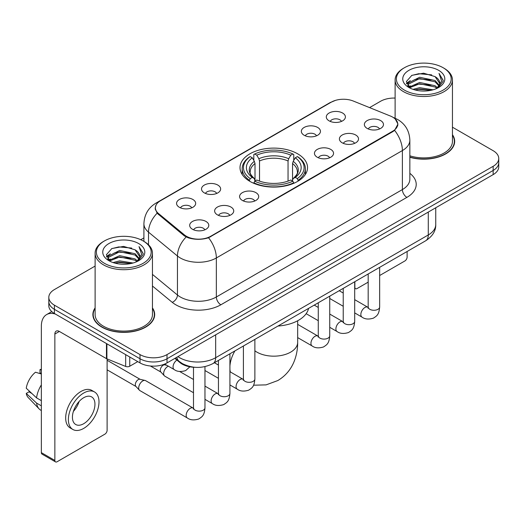 <?xml version="1.0" encoding="UTF-8"?>
<svg xmlns="http://www.w3.org/2000/svg" width="525" height="525" viewBox="0 0 525 525"><rect width="100%" height="100%" fill="white"/><g stroke="black" fill="none" stroke-linecap="round" stroke-linejoin="round"><path stroke-width="0.79" d="M297.655 153.818A33.764 19.491 0 0 0 260.859 149.592A33.764 19.491 0 0 0 240.017 167.6A33.764 19.491 0 0 0 249.907 181.381A33.764 19.491 0 0 0 286.702 185.607A33.764 19.491 0 0 0 307.545 167.6A33.764 19.491 0 0 0 297.655 153.818M304.139 135.247A9.555 5.519 180 0 1 302.243 133.685A9.555 5.519 180 0 1 305.412 126.833A9.555 5.519 180 0 1 317.658 127.444A9.555 5.519 180 0 1 319.554 133.685A9.555 5.519 180 0 1 304.139 135.247M316.49 135.817A5.736 3.308 0 0 0 314.954 134.21A5.736 3.308 0 0 0 309.304 133.37A5.736 3.308 0 0 0 305.307 135.817M204.323 192.878A9.555 5.519 180 0 1 202.427 191.317A9.555 5.519 180 0 1 205.59 184.459A9.555 5.519 180 0 1 217.836 185.076A9.555 5.519 180 0 1 219.732 191.317A9.555 5.519 180 0 1 204.323 192.878M216.674 193.449A5.736 3.308 0 0 0 215.132 191.842A5.736 3.308 0 0 0 209.482 191.002A5.736 3.308 0 0 0 205.485 193.449M179.366 207.29A9.555 5.519 180 0 1 177.47 205.728A9.555 5.519 180 0 1 180.633 198.87A9.555 5.519 180 0 1 192.878 199.487A9.555 5.519 180 0 1 194.775 205.728A9.555 5.519 180 0 1 179.366 207.29M191.717 207.861A5.736 3.308 0 0 0 190.175 206.246A5.736 3.308 0 0 0 184.531 205.406A5.736 3.308 0 0 0 180.528 207.861M329.096 120.842A9.555 5.519 180 0 1 327.2 119.28A9.555 5.519 180 0 1 330.363 112.422A9.555 5.519 180 0 1 342.608 113.039A9.555 5.519 180 0 1 344.505 119.28A9.555 5.519 180 0 1 329.096 120.842M341.447 121.413A5.736 3.308 0 0 0 339.905 119.798A5.736 3.308 0 0 0 334.261 118.958A5.736 3.308 0 0 0 330.258 121.413M342.208 142.813A9.555 5.519 180 0 1 340.312 141.258A9.555 5.519 180 0 1 343.475 134.4A9.555 5.519 180 0 1 355.72 135.017A9.555 5.519 180 0 1 357.617 141.258A9.555 5.519 180 0 1 342.208 142.813M354.552 143.391A5.736 3.308 0 0 0 353.017 141.776A5.736 3.308 0 0 0 347.366 140.936A5.736 3.308 0 0 0 343.37 143.391M317.251 157.224A9.555 5.519 180 0 1 315.354 155.662A9.555 5.519 180 0 1 318.517 148.805A9.555 5.519 180 0 1 330.763 149.422A9.555 5.519 180 0 1 332.66 155.662A9.555 5.519 180 0 1 317.251 157.224M329.602 157.795A5.736 3.308 0 0 0 328.059 156.181A5.736 3.308 0 0 0 322.416 155.347A5.736 3.308 0 0 0 318.412 157.795M242.386 200.445A9.555 5.519 180 0 1 240.489 198.89A9.555 5.519 180 0 1 243.652 192.032A9.555 5.519 180 0 1 255.898 192.642A9.555 5.519 180 0 1 257.795 198.89A9.555 5.519 180 0 1 242.386 200.445M254.737 201.016A5.736 3.308 0 0 0 253.194 199.408A5.736 3.308 0 0 0 247.544 198.568A5.736 3.308 0 0 0 243.548 201.016M217.429 214.856A9.555 5.519 180 0 1 215.532 213.294A9.555 5.519 180 0 1 218.695 206.437A9.555 5.519 180 0 1 230.941 207.053A9.555 5.519 180 0 1 232.838 213.294A9.555 5.519 180 0 1 217.429 214.856M229.779 215.427A5.736 3.308 0 0 0 228.237 213.813A5.736 3.308 0 0 0 222.593 212.973A5.736 3.308 0 0 0 218.59 215.427M192.472 229.261A9.555 5.519 180 0 1 190.575 227.699A9.555 5.519 180 0 1 193.745 220.848A9.555 5.519 180 0 1 205.99 221.458A9.555 5.519 180 0 1 207.887 227.699A9.555 5.519 180 0 1 192.472 229.261M204.822 229.832A5.736 3.308 0 0 0 203.287 228.224A5.736 3.308 0 0 0 197.636 227.384A5.736 3.308 0 0 0 193.64 229.832M367.159 128.408A9.555 5.519 180 0 1 365.262 126.847A9.555 5.519 180 0 1 368.432 119.989A9.555 5.519 180 0 1 380.671 120.606A9.555 5.519 180 0 1 382.567 126.847A9.555 5.519 180 0 1 367.159 128.408M379.509 128.979A5.736 3.308 0 0 0 377.974 127.365A5.736 3.308 0 0 0 372.323 126.532A5.736 3.308 0 0 0 368.327 128.979M390.403 116.032A17.2 9.929 180 0 1 392.7 117.147A17.2 9.929 180 0 1 397.74 124.169A17.2 9.929 180 0 1 392.7 131.191L210.715 236.257A17.2 9.929 180 0 1 184.465 234.931L158.491 213.518A17.2 9.929 180 0 1 155.38 207.821A17.2 9.929 180 0 1 160.42 200.799L331.288 102.152A17.2 9.929 180 0 1 353.312 101.043L390.403 116.032M195.018 367.303A19.11 11.032 180 0 1 179.983 362.604L174.864 358.385M95.11 307.886A30.896 17.837 0 0 0 92.886 314.541A30.896 17.837 0 0 0 101.935 327.154A30.896 17.837 0 0 0 135.601 331.019A30.896 17.837 0 0 0 154.678 314.541A30.896 17.837 0 0 0 152.447 307.886M93.201 316.148A30.896 17.837 0 0 0 93.096 316.621M395.273 119.05L397.963 124.064L394.597 130.364L392.923 131.572L208.556 237.773C201.738 239.827 194.919 239.827 188.101 237.773L184.242 235.817L157.113 213.229L155.157 208.268L156.037 205.104M95.11 266.07L54.41 289.57A19.11 11.032 0 0 0 48.812 297.373L48.812 305.694A19.11 11.032 0 0 0 54.41 313.497L139.998 362.913L139.998 358.752A19.11 11.032 0 0 0 167.022 358.752L493.152 170.461A19.11 11.032 0 0 0 498.75 162.658A19.11 11.032 0 0 1 493.152 170.461L167.022 358.752A19.11 11.032 0 0 1 139.998 358.752L54.41 309.337L139.998 358.752L139.998 354.592A19.11 11.032 0 0 0 167.022 354.592L493.152 166.3A19.11 11.032 0 0 0 498.75 158.498A19.11 11.032 0 0 0 493.152 150.695L452.452 127.194M48.812 301.534A19.11 11.032 0 0 0 54.41 309.337A19.11 11.032 0 0 1 48.812 301.534M409.848 157.257A30.896 17.837 0 0 0 454.676 141.337A30.896 17.837 0 0 0 452.452 134.682M395.115 98.07A19.11 11.032 0 0 0 380.54 101.286L369.574 107.612M143.909 237.904L140.766 239.715M48.812 297.373A19.11 11.032 0 0 0 54.41 305.176L139.998 354.592M154.468 316.621A30.896 17.837 0 0 0 154.357 316.148M454.466 143.417A30.896 17.837 0 0 0 454.361 142.938M139.998 362.913A19.11 11.032 0 0 0 167.022 362.913L493.152 174.622A19.11 11.032 0 0 0 498.75 166.819L498.75 158.498M354.697 287.136L354.861 287.234A3.183 1.837 120 0 0 355.523 288.691A3.183 1.837 120 0 0 357.118 288.533L368.183 282.142M379.654 275.527L404.86 260.971A3.183 1.837 120 0 0 407.118 257.066L407.118 251.495M354.861 287.234L354.861 281.662M404.414 90.103A27.392 15.816 0 0 0 443.152 90.103A27.392 15.816 0 0 0 443.152 67.732L444.052 68.257A28.665 16.551 0 0 1 452.452 79.957A28.665 16.551 0 0 1 434.752 95.248A28.665 16.551 0 0 1 403.515 91.658A28.665 16.551 0 0 1 395.115 79.957A28.665 16.551 0 0 1 403.515 68.257L404.414 67.732A27.392 15.816 0 0 0 404.414 90.103M409.848 155.8A28.665 16.551 0 0 0 452.452 141.337L452.452 79.957M409.848 157.047A30.575 17.653 0 0 0 454.361 141.337A30.575 17.653 0 0 0 452.452 135.194M413.05 89.355L419.659 87.662L433.059 89.808M414.94 89.932L419.659 88.961L431.104 90.293L418.766 89.316L415.072 89.965M408.936 87.235L419.659 82.458L435.041 85.706L437.522 87.76M409.585 87.773L419.659 83.757L435.041 87.006L436.833 88.377M408.043 86.343L408.398 82.891L419.659 77.26L435.041 80.502L439.254 85.28M407.905 85.713L408.398 84.19L419.659 78.56L435.041 81.802L438.952 85.903M436.669 88.508A15.927 9.194 0 0 0 439.707 83.108A15.927 9.194 0 0 0 435.041 76.604L439.701 83.416M438.651 70.337A21.02 12.134 0 0 0 408.962 70.311A21.02 12.134 0 0 0 408.824 87.445A21.02 12.134 0 0 0 408.916 87.498A21.02 12.134 0 0 0 438.736 87.445A21.02 12.134 0 0 0 438.651 70.337M435.041 76.604L423.603 73.192L411.843 75.351L406.389 81.513L410.005 88.075M437.975 87.872L443.054 81.427L443.152 80.272L439.025 73.369L441.623 81.106L436.839 88.43M444.052 68.257L443.152 67.732A27.392 15.816 0 0 0 404.414 67.732M439.025 73.369L443.152 80.535M411.567 75.488L418.766 73.71L431.668 74.865M406.599 83.856L408.949 82.012M414.12 79.813L418.766 78.907L431.209 79.931M414.12 85.011L418.766 84.112L431.209 85.135M406.462 83.344L410.32 80.601M408.516 86.842L410.32 85.805M249.303 181.027L250.208 178.612A30.325 17.509 0 0 1 250.208 156.588L252.289 157.795A27.392 15.816 0 0 0 252.289 177.404L254.349 178.579L255.012 181.033M255.012 180.036L255.012 163.564L254.349 161.339L252.289 157.795M253.805 160.401L253.805 154.507L254.71 153.989A30.325 17.509 0 0 1 292.852 153.989L290.765 155.19A27.392 15.816 0 0 0 256.797 155.19L258.851 158.74L259.521 160.965L259.521 181.105M288.041 181.105L288.041 160.965L288.711 158.74L290.765 155.19M277.994 326.038A35.037 20.226 0 0 0 308.562 308.392M253.805 182.772A31.598 18.244 0 0 0 293.757 182.772L292.852 181.21A30.325 17.509 0 0 1 254.71 181.21L253.805 183.317M293.757 183.317L293.757 182.772M250.208 156.588L249.303 157.106A31.598 18.244 0 0 0 242.183 168.643A31.598 18.244 0 0 0 249.303 180.173M292.852 153.989L293.757 154.507L293.757 160.401M254.71 181.21L256.797 180.009A27.392 15.816 0 0 0 290.765 180.009L292.852 181.21M252.289 177.404L250.208 178.612M256.797 155.19L254.71 153.989M254.349 161.339A24.504 14.149 0 0 0 254.349 178.579L254.468 178.651C250.983 175.284 249.565 173.001 250.208 171.8A23.573 13.611 0 0 1 255.012 163.564M298.259 180.173A31.598 18.244 0 0 0 305.379 168.643A31.598 18.244 0 0 0 298.259 157.106L297.353 156.588A30.325 17.509 0 0 1 297.353 178.612L298.259 181.027M297.353 178.612L295.273 177.404A27.392 15.816 0 0 0 295.273 157.795L297.353 156.588M295.273 157.795L293.213 161.339L292.55 163.564L292.55 180.036L293.213 178.579L295.273 177.404M292.55 163.564A23.573 13.611 0 0 1 297.353 171.8C297.99 173.007 296.572 175.298 293.094 178.651L293.213 178.579A24.504 14.149 0 0 0 293.213 161.339M292.55 181.033L292.55 180.036M193.495 392.726L164.83 376.176A5.736 3.308 -60 0 1 164.371 375.802A5.736 3.308 -60 0 1 163.643 373.551A5.736 3.308 -60 0 1 167.698 366.529A5.736 3.308 -60 0 1 168.374 366.207M164.371 375.802L160.788 371.93A4.141 2.389 -60 0 1 160.269 370.302A4.141 2.389 -60 0 1 163.196 365.229A4.141 2.389 -60 0 1 164.87 364.868L166.825 365.308M204.967 366.621L204.967 407.827C204.31 415.912 201.981 416.778 198.778 418.983C194.047 420.446 190.234 420.118 187.353 417.992L139.88 390.58A5.736 3.308 -60 0 1 139.414 390.213A5.736 3.308 -60 0 1 138.692 387.955A5.736 3.308 -60 0 1 142.741 380.933A5.736 3.308 -60 0 1 145.058 380.441A5.736 3.308 -60 0 1 145.609 380.651L193.482 408.273M139.414 390.213L135.837 386.334A4.141 2.389 -60 0 1 135.312 384.707A4.141 2.389 -60 0 1 138.239 379.634A4.141 2.389 -60 0 1 139.912 379.273L145.058 380.441M129.747 356.993L129.747 366.227L137.747 361.613M55.361 314.048A25.482 14.713 -120 0 0 46.627 314.58A25.482 14.713 -120 0 0 41.344 326.242L41.344 452.635L54.862 460.438L54.862 334.044A6.372 3.675 60 0 1 56.182 331.131A6.372 3.675 60 0 1 59.364 331.446L106.463 358.641L106.463 343.553M54.862 460.438A3.183 1.837 120 0 0 55.519 461.895L42.007 454.099A3.183 1.837 -60 0 1 41.344 452.635M55.519 461.895A3.183 1.837 120 0 0 57.113 461.738L104.862 434.175A3.183 1.837 120 0 0 107.113 430.27L107.113 358.936M129.747 366.227A3.183 1.837 180 0 1 125.672 366.437L106.89 358.844A3.183 1.837 180 0 1 106.463 358.641M83.692 423.714A15.927 9.194 120 0 0 94.093 409.684A15.927 9.194 120 0 0 91.652 396.92A15.927 9.194 120 0 0 83.692 397.714A15.927 9.194 120 0 0 73.283 411.744A15.927 9.194 120 0 0 75.725 424.508A15.927 9.194 120 0 0 83.692 423.714M73.402 411.37A15.927 9.194 120 0 0 79.118 401.474M41.344 370.027L39.998 369.613L39.998 372.816L41.344 373.597M94.52 391.958L91.816 390.397A21.656 12.508 120 0 0 80.988 391.466A21.656 12.508 120 0 0 66.839 410.557A21.656 12.508 120 0 0 70.16 427.914L72.857 429.47A21.656 12.508 120 0 0 83.692 428.4A21.656 12.508 120 0 0 97.84 409.31A21.656 12.508 120 0 0 94.52 391.958A21.656 12.508 120 0 0 83.692 393.028A21.656 12.508 120 0 0 69.543 412.118A21.656 12.508 120 0 0 72.857 429.47M41.344 384.917A21.02 12.134 120 0 0 36.566 397.871L26.25 388.224A16.564 9.562 120 0 1 35.49 372.218L41.344 373.99M41.344 400.634L36.566 397.871M31.828 393.448L29.019 391.827L26.25 393.422L36.566 403.075L41.344 405.832M36.566 403.075A21.02 12.134 120 0 0 39.158 408.942A21.02 12.134 120 0 0 40.747 410.196L41.344 410.543M41.344 369.239A16.564 9.562 120 0 0 39.998 369.613M26.25 393.422A16.564 9.562 120 0 0 28.206 397.543L39.158 408.942M104.409 263.307A27.392 15.816 0 0 0 143.148 263.307A27.392 15.816 0 0 0 143.148 240.942L144.053 241.461A28.665 16.551 0 0 1 152.447 253.162A28.665 16.551 0 0 1 134.748 268.452A28.665 16.551 0 0 1 103.51 264.863A28.665 16.551 0 0 1 95.11 253.162A28.665 16.551 0 0 1 103.51 241.461L104.409 240.942A27.392 15.816 0 0 0 104.409 263.307M95.11 253.162L95.11 314.541A28.665 16.551 0 0 0 103.51 326.242A28.665 16.551 0 0 0 134.748 329.831A28.665 16.551 0 0 0 152.447 314.541L152.447 253.162M95.11 308.398A30.575 17.653 0 0 0 93.201 314.541A30.575 17.653 0 0 0 102.158 327.022A30.575 17.653 0 0 0 135.483 330.848A30.575 17.653 0 0 0 154.357 314.541A30.575 17.653 0 0 0 152.447 308.398M113.046 262.559L119.661 260.866L133.061 263.012M114.942 263.137L119.661 262.165L131.099 263.498M108.924 260.433L119.661 255.662L135.043 258.91L137.517 260.964M109.587 260.978L119.661 256.961L135.043 260.21L136.828 261.581M108.045 259.547L108.399 256.095L119.661 250.464L135.043 253.706L139.256 258.484M107.901 258.917L108.399 257.394L119.661 251.764L135.043 255.012L138.954 259.107M136.671 261.713A15.927 9.194 0 0 0 139.709 256.312A15.927 9.194 0 0 0 135.043 249.808L139.696 256.627M138.646 243.541A21.02 12.134 0 0 0 108.964 243.515A21.02 12.134 0 0 0 108.826 260.649A21.02 12.134 0 0 0 108.918 260.702A21.02 12.134 0 0 0 138.738 260.649A21.02 12.134 0 0 0 138.646 243.541M135.043 249.808L123.598 246.396L111.838 248.555L106.391 254.717L110.001 261.286M137.97 261.076L143.049 254.632L143.154 253.477L139.02 246.573L141.625 254.31L136.835 261.634M144.053 241.461L143.148 240.942A27.392 15.816 0 0 0 104.409 240.942M139.02 246.573L143.148 253.739M111.569 248.692L118.768 246.914L131.67 248.069M106.595 257.06L108.944 255.216M114.122 253.017L118.768 252.118L131.211 253.135M114.122 258.215L118.768 257.316L131.211 258.339M115.073 263.169L118.768 262.52L131.086 263.504M106.463 256.548L110.316 253.805M108.511 260.046L110.316 259.009M158.491 213.518L158.491 214.587M184.465 234.931L184.465 235.994M210.715 236.257L210.715 236.768M392.7 131.191L392.7 131.703M179.983 362.04L179.983 362.604M409.848 173.342A31.854 18.388 180 0 1 406.888 197.38L220.854 304.789A6.372 3.675 60 0 1 216.346 296.986L402.386 189.577A25.482 14.713 0 0 0 409.848 179.176L409.848 140.162A25.482 14.713 180 0 1 402.386 150.563A22.299 12.876 -120 0 0 394.597 130.364M220.854 304.789A31.854 18.388 180 0 1 175.809 304.789A31.854 18.388 180 0 1 172.239 302.334L152.447 286.013M186.145 236.998A22.299 14.91 129.5 0 0 177.457 256.01L177.457 295.017A25.482 14.713 0 0 0 180.311 296.986A25.482 14.713 0 0 0 216.346 296.986L216.346 257.972A25.482 14.713 180 0 1 180.311 257.972A25.482 14.713 180 0 1 177.457 256.01L148.516 232.148A25.482 14.713 180 0 1 143.909 223.709L143.909 241.375M409.848 140.162C409.415 131.001 405.392 124.13 397.766 119.556L394.551 117.987A22.299 10.441 112 0 0 393.599 117.712M208.556 237.773A22.299 12.876 60 0 1 216.346 257.972L402.386 150.563L402.386 189.577A6.372 3.675 60 0 0 406.888 197.38M158.393 202.21A22.299 12.876 -120 0 0 155.991 203.103C148.365 207.677 144.342 214.548 143.909 223.709M155.991 203.103L329.634 102.847A22.299 12.876 60 0 1 331.327 102.132M157.113 213.229A22.299 14.91 129.5 0 0 148.516 232.148L148.516 244.801M167.022 354.592L167.022 362.913M493.152 166.3L493.152 174.622M54.41 305.176L54.41 313.497M152.447 274.398L177.457 295.017A6.372 4.259 -50.5 0 1 172.239 302.334M177.923 356.619A25.482 14.713 0 0 0 179.635 357.709A25.482 14.713 0 0 0 215.67 357.709L428.288 234.957A25.482 14.713 0 0 0 435.75 224.556C435.934 230.882 432.567 236.289 425.65 240.791L213.032 363.543A12.738 7.357 60 0 0 215.67 357.709L215.67 334.825M428.288 212.074L428.288 234.957A12.738 7.357 60 0 1 425.65 240.791M176.892 357.217A12.738 8.525 129.5 0 0 179.11 361.358L175.245 358.168M297.668 320.755L297.668 342.366A23.887 13.794 180 0 1 290.673 352.124A23.887 13.794 180 0 1 256.889 352.124A23.887 13.794 180 0 1 254.874 350.798M230.311 371.923A23.887 13.794 -60 0 1 229.917 369.305M229.917 366.083A23.887 13.794 -60 0 1 234.898 350.917M288.041 160.965A23.573 13.611 0 0 0 259.521 160.965M288.711 158.74A24.504 14.149 0 0 0 258.851 158.74M379.654 267.35L379.654 306.974A5.736 3.308 180 0 1 377.711 309.455A5.736 3.308 180 0 1 369.863 309.317A5.736 3.308 180 0 1 368.183 306.974L367.999 308.214L368.511 307.788M379.654 306.974C378.998 315.059 376.668 315.925 373.465 318.13C368.727 319.594 364.921 319.266 362.04 317.139A5.736 3.308 -60 0 1 361.161 312.546A5.736 3.308 -60 0 1 364.908 307.493A5.736 3.308 -60 0 1 365.164 307.355A5.736 3.308 -60 0 1 367.776 307.21L368.169 307.414M354.697 281.754L354.697 321.379A5.736 3.308 180 0 1 352.754 323.866A5.736 3.308 180 0 1 344.905 323.722A5.736 3.308 180 0 1 343.232 321.379L343.042 322.619L343.56 322.192M354.697 321.379C354.047 329.464 351.711 330.33 348.508 332.535C343.777 334.005 339.964 333.67 337.089 331.551A5.736 3.308 -60 0 1 336.21 326.95A5.736 3.308 -60 0 1 339.951 321.904A5.736 3.308 -60 0 1 340.207 321.766A5.736 3.308 -60 0 1 342.818 321.615L343.212 321.825M329.739 296.166L329.739 335.79A5.736 3.308 180 0 1 327.797 338.271A5.736 3.308 180 0 1 319.955 338.126A5.736 3.308 180 0 1 318.275 335.79L318.091 337.024L318.603 336.604M329.739 335.79C329.09 343.875 326.76 344.735 323.558 346.946C318.819 348.41 315.013 348.082 312.132 345.955A5.736 3.308 -60 0 1 311.253 341.362A5.736 3.308 -60 0 1 315 336.308A5.736 3.308 -60 0 1 315.249 336.171A5.736 3.308 -60 0 1 317.861 336.026L318.255 336.23M254.874 339.386L254.874 379.011A5.736 3.308 180 0 1 252.932 381.498A5.736 3.308 180 0 1 245.09 381.353A5.736 3.308 180 0 1 243.41 379.011L243.226 380.251L243.738 379.824M254.874 379.011C254.225 387.096 251.895 387.962 248.692 390.167C243.954 391.63 240.148 391.302 237.267 389.176A5.736 3.308 -60 0 1 236.388 384.582A5.736 3.308 -60 0 1 240.135 379.529A5.736 3.308 -60 0 1 240.384 379.391A5.736 3.308 -60 0 1 242.996 379.247L243.39 379.457M229.917 353.798L229.917 393.422A5.736 3.308 180 0 1 227.975 395.902A5.736 3.308 180 0 1 220.132 395.758A5.736 3.308 180 0 1 218.452 393.422L218.269 394.656L218.781 394.236M229.917 393.422C229.268 401.507 226.938 402.367 223.735 404.578C218.997 406.042 215.191 405.713 212.31 403.587A5.736 3.308 -60 0 1 211.431 398.993A5.736 3.308 -60 0 1 215.178 393.94A5.736 3.308 -60 0 1 215.434 393.803A5.736 3.308 -60 0 1 218.046 393.658L218.433 393.862M204.967 407.827A5.736 3.308 180 0 1 203.024 410.307A5.736 3.308 180 0 1 195.175 410.169A5.736 3.308 180 0 1 193.495 407.827L193.312 409.067L193.823 408.64M187.353 417.992A5.736 3.308 -60 0 1 186.473 413.398A5.736 3.308 -60 0 1 190.221 408.345A5.736 3.308 -60 0 1 190.477 408.207A5.736 3.308 -60 0 1 193.088 408.063M164.673 364.068L174.248 369.593A5.736 3.308 -60 0 1 173.329 365.131A5.736 3.308 -60 0 1 176.912 360.071M54.862 334.044L59.364 331.446M106.89 343.796L106.89 358.844M125.672 366.437L125.672 354.637M155.38 207.821L155.38 209.934M397.74 124.169L397.74 125.685M329.634 102.847L335.462 100.38M394.551 117.987L393.166 117.423M213.032 363.543C202.781 368.694 192.531 368.694 182.273 363.543L179.11 361.358M435.75 224.556L435.75 207.762M355.523 288.691L354.697 288.212M454.361 143.889L454.361 141.337M407.859 86.12L407.859 85.063M395.115 118.223L395.115 79.957M297.668 342.366C297.708 349.178 296.494 355.615 294.039 361.699C290.706 369.79 285.292 376.077 277.81 380.553L266.083 384.877L253.562 385.206M242.183 174.471L242.183 168.643M305.379 174.471L305.379 168.643M362.04 317.139L354.697 312.9M343.232 306.278L329.739 298.489M368.183 273.971L368.183 306.974M367.776 307.21L354.697 299.657M343.232 293.035L339.189 290.706M337.089 331.551L329.739 327.305M318.275 320.683L306.16 313.694M343.232 288.376L343.232 321.379M342.818 321.615L329.739 314.068M318.275 307.447L314.239 305.117M312.132 345.955L297.668 337.608M318.275 302.787L318.275 335.79M317.861 336.026L297.668 324.365M237.267 389.176L229.917 384.937M218.452 378.315L204.967 370.532M243.41 346.008L243.41 379.011M242.996 379.247L229.917 371.7M218.452 365.078L214.417 362.749M212.31 403.587L204.967 399.348M150.386 365.997L160.939 372.087M218.452 360.413L218.452 393.422M218.046 393.658L204.967 386.105M193.495 379.483L179.662 371.497M164.043 364.317L165.08 364.914M107.113 369.83L135.982 386.498M193.495 367.244L193.495 407.827M107.113 360.268L140.123 379.326M174.248 369.593C177.069 371.713 180.882 372.041 185.673 370.584L189.893 366.798M46.627 314.58L51.778 311.601M154.357 317.093L154.357 314.541M107.855 259.324L107.855 258.267M93.201 317.093L93.201 314.541"/></g></svg>

